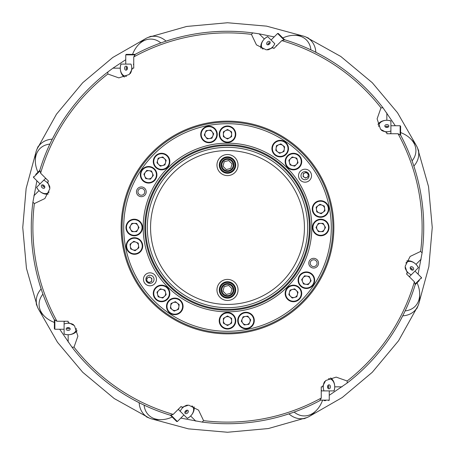 <?xml version="1.0" encoding="UTF-8"?>
<svg xmlns="http://www.w3.org/2000/svg" width="455" height="455" viewBox="0 0 455 455"><rect width="100%" height="100%" fill="white"/><g stroke="black" fill="none" stroke-linecap="round" stroke-linejoin="round"><path stroke-width="0.68" d="M139.156 402.726A31.89 22.551 135 0 0 144.178 414.619A31.89 22.551 135 0 0 149.314 418.082A31.89 22.551 135 0 0 157.521 419.686L160.763 419.686A29.08 20.56 135 0 0 172.212 417.053M36.212 303.758A31.89 22.551 135 0 0 36.918 305.686L37.196 306.329M41.126 288.931A31.89 22.551 180 0 0 36.269 300.891A31.89 22.551 180 0 0 37.452 306.977A31.89 22.551 180 0 0 42.122 313.91L44.414 316.208A29.08 20.56 180 0 0 54.372 322.441M38.317 146.163A31.89 22.551 180 0 0 37.452 148.023L37.196 148.671M402.726 315.844A31.89 22.551 45 0 0 414.619 310.822A31.89 22.551 45 0 0 418.082 305.686A31.89 22.551 45 0 0 419.686 297.479L419.686 294.237A29.08 20.56 45 0 0 417.053 282.788M303.758 418.788A31.89 22.551 45 0 0 305.686 418.082L306.329 417.804M288.931 413.874A31.89 22.551 90 0 0 300.891 418.731A31.89 22.551 90 0 0 306.977 417.548A31.89 22.551 90 0 0 313.91 412.878L316.208 410.586A29.08 20.56 90 0 0 322.441 400.627M146.163 416.683A31.89 22.551 90 0 0 148.023 417.548L148.671 417.804M52.274 139.156A31.89 22.551 -135 0 0 40.381 144.178A31.89 22.551 -135 0 0 36.918 149.314A31.89 22.551 -135 0 0 35.314 157.521L35.314 160.763A29.08 20.56 -135 0 0 37.947 172.212M151.242 36.212A31.89 22.551 -135 0 0 149.314 36.918L148.671 37.196M413.874 166.069A31.89 22.551 -0 0 0 418.731 154.108A31.89 22.551 -0 0 0 417.548 148.023A31.89 22.551 -0 0 0 412.878 141.09L410.586 138.792A29.08 20.56 -0 0 0 400.627 132.559M416.683 308.837A31.89 22.551 -0 0 0 417.548 306.977L417.804 306.329M166.069 41.126A31.89 22.551 -90 0 0 154.108 36.269A31.89 22.551 -90 0 0 148.023 37.452A31.89 22.551 -90 0 0 141.09 42.122L138.792 44.414A29.08 20.56 -90 0 0 132.559 54.372M308.837 38.317A31.89 22.551 -90 0 0 306.977 37.452L306.329 37.196M315.844 52.274A31.89 22.551 -45 0 0 310.822 40.381A31.89 22.551 -45 0 0 305.686 36.918A31.89 22.551 -45 0 0 297.479 35.314L294.237 35.314A29.08 20.56 -45 0 0 282.788 37.947M418.788 151.242A31.89 22.551 -45 0 0 418.082 149.314L417.804 148.671M137.615 238.352A8.287 8.287 0 0 1 142.108 249.175A8.287 8.287 0 0 1 131.285 253.668A8.287 8.287 0 0 1 126.791 242.845A8.287 8.287 0 0 1 137.615 238.352A8.287 8.287 0 0 1 142.108 249.175A8.287 8.287 0 0 1 131.285 253.668M130.363 246.553A4.123 4.123 0 0 0 136.961 249.277A4.123 4.123 0 0 0 136.022 242.196A4.123 4.123 0 0 0 130.363 246.553M156.27 171.615A8.287 8.287 0 0 1 151.794 182.444A8.287 8.287 0 0 1 140.959 177.968A8.287 8.287 0 0 1 145.435 167.139A8.287 8.287 0 0 1 156.27 171.615A8.287 8.287 0 0 1 151.794 182.444A8.287 8.287 0 0 1 140.959 177.968M145.344 172.286A4.123 4.123 0 0 0 148.08 178.878A4.123 4.123 0 0 0 152.425 173.207A4.123 4.123 0 0 0 145.344 172.286M185.122 411.525A1.217 0.859 135 0 0 185.782 411.121A1.217 0.859 135 0 0 186.186 410.461M184.929 411.957A1.217 0.859 135 0 0 185.031 412.093A1.217 0.859 135 0 0 186.499 411.838A1.217 0.859 135 0 0 186.749 410.37A1.217 0.859 135 0 0 186.618 410.274M187.608 412.947A2.025 1.433 135 0 0 188.33 411.127A2.025 1.433 135 0 0 187.181 410.177A2.025 1.433 135 0 0 185.577 410.922A2.025 1.433 135 0 0 184.838 412.52A2.025 1.433 135 0 0 185.788 413.675A2.025 1.433 135 0 0 187.608 412.947M187.386 405.092A8.11 5.733 135 0 0 182.54 407.879A8.11 5.733 135 0 0 180.214 411.292L178.491 409.568A9.731 6.882 -45 0 1 179.145 408.436M194.04 406.787A9.731 6.882 -45 0 1 190.651 415.989L190.651 415.989A8.11 5.733 135 0 0 191.947 405.866M178.258 409.329L187.238 418.31A8.11 5.733 135 0 0 190.651 415.989A9.731 6.882 -45 0 1 187.341 418.412L187.341 418.412M144.093 405.126A29.08 20.56 135 0 0 148.597 415.062A29.08 20.56 135 0 0 160.763 419.686M67.408 327.657A1.217 0.859 180 0 0 68.159 327.845A1.217 0.859 180 0 0 68.91 327.657M66.965 327.833A1.217 0.859 180 0 0 66.942 327.998A1.217 0.859 180 0 0 68.159 328.857A1.217 0.859 180 0 0 69.376 327.998A1.217 0.859 180 0 0 69.353 327.833M68.159 330.421A2.025 1.433 180 0 0 69.962 329.647A2.025 1.433 180 0 0 69.814 328.163A2.025 1.433 180 0 0 68.159 327.554A2.025 1.433 180 0 0 66.504 328.163A2.025 1.433 180 0 0 66.362 329.647A2.025 1.433 180 0 0 68.159 330.421M73.562 324.711A8.11 5.733 180 0 0 68.159 323.255A8.11 5.733 180 0 0 64.104 324.023L64.104 321.588A9.731 6.882 -0 0 1 65.366 321.253M77.066 330.614A9.731 6.882 -0 0 1 68.159 334.721L68.159 334.721A8.11 5.733 180 0 0 76.235 328.487M64.104 321.253L64.104 333.953A8.11 5.733 180 0 0 68.159 334.721L68.159 334.721A9.731 6.882 -0 0 1 64.104 334.095L64.104 334.095M42.918 294.123A29.08 20.56 180 0 0 39.079 304.332A29.08 20.56 180 0 0 44.414 316.208M411.525 269.878A1.217 0.859 45 0 0 411.121 269.218A1.217 0.859 45 0 0 410.461 268.814M411.957 270.071A1.217 0.859 45 0 0 412.093 269.969A1.217 0.859 45 0 0 411.838 268.501A1.217 0.859 45 0 0 410.37 268.251A1.217 0.859 45 0 0 410.274 268.382M412.947 267.392A2.025 1.433 45 0 0 411.127 266.67A2.025 1.433 45 0 0 410.177 267.819A2.025 1.433 45 0 0 410.922 269.423A2.025 1.433 45 0 0 412.52 270.162A2.025 1.433 45 0 0 413.675 269.212A2.025 1.433 45 0 0 412.947 267.392M405.092 267.614A8.11 5.733 45 0 0 407.879 272.46A8.11 5.733 45 0 0 411.292 274.786L409.568 276.509A9.731 6.882 -135 0 1 408.436 275.855M406.787 260.96A9.731 6.882 -135 0 1 415.989 264.349L415.989 264.349A8.11 5.733 45 0 0 405.866 263.053M409.329 276.742L418.31 267.762A8.11 5.733 45 0 0 415.989 264.349L415.989 264.349A9.731 6.882 -135 0 1 418.412 267.659L418.412 267.659M405.126 310.907A29.08 20.56 45 0 0 415.062 306.403A29.08 20.56 45 0 0 419.686 294.237M327.657 387.592A1.217 0.859 90 0 0 327.845 386.841A1.217 0.859 90 0 0 327.657 386.09M327.833 388.035A1.217 0.859 90 0 0 327.998 388.058A1.217 0.859 90 0 0 328.857 386.841A1.217 0.859 90 0 0 327.998 385.624A1.217 0.859 90 0 0 327.833 385.647M330.421 386.841A2.025 1.433 90 0 0 329.647 385.038A2.025 1.433 90 0 0 328.163 385.186A2.025 1.433 90 0 0 327.554 386.841A2.025 1.433 90 0 0 328.163 388.496A2.025 1.433 90 0 0 329.647 388.638A2.025 1.433 90 0 0 330.421 386.841M324.711 381.438A8.11 5.733 90 0 0 323.255 386.841A8.11 5.733 90 0 0 324.023 390.896L321.588 390.896A9.731 6.882 -90 0 1 321.253 389.634M330.614 377.934A9.731 6.882 -90 0 1 334.721 386.841L334.721 386.841A8.11 5.733 90 0 0 328.487 378.765M321.253 390.896L333.953 390.896A8.11 5.733 90 0 0 334.721 386.841L334.721 386.841A9.731 6.882 -90 0 1 334.095 390.896L334.095 390.896M294.123 412.082A29.08 20.56 90 0 0 304.332 415.921A29.08 20.56 90 0 0 316.208 410.586M43.475 185.122A1.217 0.859 -135 0 0 43.879 185.782A1.217 0.859 -135 0 0 44.539 186.186M43.043 184.929A1.217 0.859 -135 0 0 42.906 185.031A1.217 0.859 -135 0 0 43.162 186.499A1.217 0.859 -135 0 0 44.63 186.749A1.217 0.859 -135 0 0 44.727 186.618M42.053 187.608A2.025 1.433 -135 0 0 43.873 188.33A2.025 1.433 -135 0 0 44.823 187.181A2.025 1.433 -135 0 0 44.078 185.577A2.025 1.433 -135 0 0 42.48 184.838A2.025 1.433 -135 0 0 41.325 185.788A2.025 1.433 -135 0 0 42.053 187.608M49.908 187.386A8.11 5.733 -135 0 0 47.121 182.54A8.11 5.733 -135 0 0 43.708 180.214L45.432 178.491A9.731 6.882 45 0 1 46.564 179.145M48.213 194.04A9.731 6.882 45 0 1 43.879 193.728A9.731 6.882 45 0 1 39.011 190.651L39.011 190.651A8.11 5.733 -135 0 0 49.134 191.947M45.671 178.258L36.69 187.238A8.11 5.733 -135 0 0 39.011 190.651L39.011 190.651A9.731 6.882 45 0 1 36.588 187.341L36.588 187.341M49.874 144.093A29.08 20.56 -135 0 0 39.938 148.597A29.08 20.56 -135 0 0 35.314 160.763M317.18 229.559A4.123 4.123 0 0 0 324.324 229.559A4.123 4.123 0 0 0 320.752 223.377A4.123 4.123 0 0 0 317.18 229.559M320.752 219.213A8.287 8.287 0 0 1 329.039 227.5A8.287 8.287 0 0 1 320.752 235.787A8.287 8.287 0 0 1 312.466 227.5A8.287 8.287 0 0 1 320.752 219.213M289.46 292.372A4.123 4.123 0 0 0 294.504 297.422A4.123 4.123 0 0 0 296.353 290.523A4.123 4.123 0 0 0 289.46 292.372M299.299 287.577A8.287 8.287 0 0 1 299.299 299.299A8.287 8.287 0 0 1 287.577 299.299A8.287 8.287 0 0 1 287.577 287.577A8.287 8.287 0 0 1 299.299 287.577M225.441 317.18A4.123 4.123 0 0 0 225.441 324.324A4.123 4.123 0 0 0 231.623 320.752A4.123 4.123 0 0 0 225.441 317.18M235.787 320.752A8.287 8.287 0 0 1 227.5 329.039A8.287 8.287 0 0 1 219.213 320.752A8.287 8.287 0 0 1 227.5 312.466A8.287 8.287 0 0 1 235.787 320.752M162.628 289.46A4.123 4.123 0 0 0 157.578 294.504A4.123 4.123 0 0 0 164.477 296.353A4.123 4.123 0 0 0 162.628 289.46M167.423 299.299A8.287 8.287 0 0 1 155.701 299.299A8.287 8.287 0 0 1 155.701 287.577A8.287 8.287 0 0 1 167.423 287.577A8.287 8.287 0 0 1 167.423 299.299M137.819 225.441A4.123 4.123 0 0 0 130.676 225.441A4.123 4.123 0 0 0 134.248 231.623A4.123 4.123 0 0 0 137.819 225.441M134.248 235.787A8.287 8.287 0 0 1 125.961 227.5A8.287 8.287 0 0 1 134.248 219.213A8.287 8.287 0 0 1 142.534 227.5A8.287 8.287 0 0 1 134.248 235.787M165.54 162.628A4.123 4.123 0 0 0 160.496 157.578A4.123 4.123 0 0 0 158.647 164.477A4.123 4.123 0 0 0 165.54 162.628M155.701 167.423A8.287 8.287 0 0 1 155.701 155.701A8.287 8.287 0 0 1 167.423 155.701A8.287 8.287 0 0 1 167.423 167.423A8.287 8.287 0 0 1 155.701 167.423M387.592 127.343A1.217 0.859 -0 0 0 386.841 127.155A1.217 0.859 -0 0 0 386.09 127.343M388.035 127.167A1.217 0.859 -0 0 0 388.058 127.002A1.217 0.859 -0 0 0 386.841 126.143A1.217 0.859 -0 0 0 385.624 127.002A1.217 0.859 -0 0 0 385.647 127.167M386.841 124.579A2.025 1.433 -0 0 0 385.038 125.352A2.025 1.433 -0 0 0 385.186 126.837A2.025 1.433 -0 0 0 386.841 127.445A2.025 1.433 -0 0 0 388.496 126.837A2.025 1.433 -0 0 0 388.638 125.352A2.025 1.433 -0 0 0 386.841 124.579M381.438 130.289A8.11 5.733 -0 0 0 386.841 131.745A8.11 5.733 -0 0 0 390.896 130.977L390.896 133.412A9.731 6.882 180 0 1 389.634 133.747M377.934 124.386A9.731 6.882 180 0 1 386.841 120.279L386.841 120.279A8.11 5.733 -0 0 0 378.765 126.513M390.896 133.747L390.896 121.047A8.11 5.733 -0 0 0 386.841 120.279L386.841 120.279A9.731 6.882 180 0 1 390.896 120.905L390.896 120.905M412.082 160.877A29.08 20.56 -0 0 0 415.921 150.668A29.08 20.56 -0 0 0 410.586 138.792M48.537 181.124L47.724 181.932L48.537 181.124L40.614 173.201L39.835 170.13A196.236 196.236 0 0 1 107.812 71.992L107.846 74.011L118.84 77.89L129.322 74.461L132.604 68.159L133.747 68.159L132.604 68.159M34.364 203.578A194.615 194.615 0 0 0 56.955 321.253L54.236 319.632A196.236 196.236 0 0 1 32.908 202.168L34.364 203.578L44.874 198.545L49.868 188.706L47.724 181.932M273.876 48.537L273.068 47.724L273.876 48.537L281.799 40.614L284.585 39.75M251.422 34.364A194.615 194.615 0 0 0 133.747 56.955L135.368 54.236A196.236 196.236 0 0 1 252.832 32.908L251.422 34.364L256.455 44.874L266.294 49.868L273.068 47.724M260.96 48.213A9.731 6.882 135 0 1 261.272 43.879A9.731 6.882 135 0 1 264.349 39.011L264.349 39.011A9.731 6.882 135 0 1 267.659 36.588L267.659 36.588M317.385 216.648A8.287 8.287 0 0 1 312.892 205.825A8.287 8.287 0 0 1 323.715 201.332A8.287 8.287 0 0 1 328.209 212.155A8.287 8.287 0 0 1 317.385 216.648A8.287 8.287 0 0 1 312.892 205.825A8.287 8.287 0 0 1 323.715 201.332M324.637 208.447A4.123 4.123 0 0 0 318.039 205.723A4.123 4.123 0 0 0 318.978 212.804A4.123 4.123 0 0 0 324.637 208.447M298.73 283.385A8.287 8.287 0 0 1 303.206 272.556A8.287 8.287 0 0 1 314.041 277.032A8.287 8.287 0 0 1 309.565 287.861A8.287 8.287 0 0 1 298.73 283.385A8.287 8.287 0 0 1 303.206 272.556A8.287 8.287 0 0 1 314.041 277.032M309.656 282.714A4.123 4.123 0 0 0 306.92 276.122A4.123 4.123 0 0 0 302.575 281.793A4.123 4.123 0 0 0 309.656 282.714M238.352 317.385A8.287 8.287 0 0 1 249.175 312.892A8.287 8.287 0 0 1 253.668 323.715A8.287 8.287 0 0 1 242.845 328.209A8.287 8.287 0 0 1 238.352 317.385A8.287 8.287 0 0 1 249.175 312.892A8.287 8.287 0 0 1 253.668 323.715M246.553 324.637A4.123 4.123 0 0 0 249.277 318.039A4.123 4.123 0 0 0 242.196 318.978A4.123 4.123 0 0 0 246.553 324.637M171.615 298.73A8.287 8.287 0 0 1 182.444 303.206A8.287 8.287 0 0 1 177.968 314.041A8.287 8.287 0 0 1 167.139 309.565A8.287 8.287 0 0 1 171.615 298.73A8.287 8.287 0 0 1 182.444 303.206A8.287 8.287 0 0 1 177.968 314.041M172.286 309.656A4.123 4.123 0 0 0 178.878 306.92A4.123 4.123 0 0 0 173.207 302.575A4.123 4.123 0 0 0 172.286 309.656M216.648 137.615A8.287 8.287 0 0 1 205.825 142.108A8.287 8.287 0 0 1 201.332 131.285A8.287 8.287 0 0 1 212.155 126.791A8.287 8.287 0 0 1 216.648 137.615A8.287 8.287 0 0 1 205.825 142.108A8.287 8.287 0 0 1 201.332 131.285M208.447 130.363A4.123 4.123 0 0 0 205.723 136.961A4.123 4.123 0 0 0 212.804 136.022A4.123 4.123 0 0 0 208.447 130.363M283.385 156.27A8.287 8.287 0 0 1 272.556 151.794A8.287 8.287 0 0 1 277.032 140.959A8.287 8.287 0 0 1 287.861 145.435A8.287 8.287 0 0 1 283.385 156.27A8.287 8.287 0 0 1 272.556 151.794A8.287 8.287 0 0 1 277.032 140.959M282.714 145.344A4.123 4.123 0 0 0 276.122 148.08A4.123 4.123 0 0 0 281.793 152.425A4.123 4.123 0 0 0 282.714 145.344M246.422 32.18L247.77 32.316M121.149 227.5A106.351 106.351 0 0 1 227.5 121.149A106.351 106.351 0 0 1 333.851 227.5A106.351 106.351 0 0 1 227.5 333.851A106.351 106.351 0 0 1 121.149 227.5M332.918 227.5A105.418 105.418 0 0 0 227.5 122.082A105.418 105.418 0 0 0 122.082 227.5A105.418 105.418 0 0 0 227.5 332.918A105.418 105.418 0 0 0 332.918 227.5M227.5 311.834A84.334 84.334 0 0 1 143.166 227.5A84.334 84.334 0 0 1 227.5 143.166A84.334 84.334 0 0 1 311.834 227.5A84.334 84.334 0 0 1 227.5 311.834M227.5 144.787A82.713 82.713 0 0 0 144.787 227.5A82.713 82.713 0 0 0 227.5 310.213A82.713 82.713 0 0 0 310.213 227.5A82.713 82.713 0 0 0 227.5 144.787M146.209 191.817A4.863 4.863 0 0 0 141.346 186.948A4.863 4.863 0 0 0 136.483 191.817A4.863 4.863 0 0 0 141.346 196.679A4.863 4.863 0 0 0 146.209 191.817M156.452 279.307A6.489 6.489 0 0 0 149.962 272.824A6.489 6.489 0 0 0 143.479 279.307A6.489 6.489 0 0 0 149.962 285.797A6.489 6.489 0 0 0 156.452 279.307M318.517 263.183A4.863 4.863 0 0 0 313.654 258.321A4.863 4.863 0 0 0 308.791 263.183A4.863 4.863 0 0 0 313.654 268.052A4.863 4.863 0 0 0 318.517 263.183M311.521 175.693A6.489 6.489 0 0 0 305.038 169.203A6.489 6.489 0 0 0 298.548 175.693A6.489 6.489 0 0 0 305.038 182.176A6.489 6.489 0 0 0 311.521 175.693M164.198 41.752L171.251 39.5M176.449 38.021L177.939 37.628M137.939 191.817A3.407 3.407 0 0 0 141.346 195.218A3.407 3.407 0 0 0 144.753 191.817A3.407 3.407 0 0 0 141.346 188.41A3.407 3.407 0 0 0 137.939 191.817M310.247 263.183A3.407 3.407 0 0 0 313.654 266.59A3.407 3.407 0 0 0 317.061 263.183A3.407 3.407 0 0 0 313.654 259.782A3.407 3.407 0 0 0 310.247 263.183M300.983 175.693A4.055 4.055 0 0 0 305.038 179.748A4.055 4.055 0 0 0 309.093 175.693A4.055 4.055 0 0 0 305.038 171.637A4.055 4.055 0 0 0 300.983 175.693M145.907 279.307A4.055 4.055 0 0 0 149.962 283.363A4.055 4.055 0 0 0 154.018 279.307A4.055 4.055 0 0 0 149.962 275.252A4.055 4.055 0 0 0 145.907 279.307M147.909 281.833A2.491 2.491 0 0 0 151.777 279.916A2.491 2.491 0 0 0 148.182 277.527A2.491 2.491 0 0 0 147.909 281.833M307.091 173.167A2.491 2.491 0 0 0 303.223 175.084A2.491 2.491 0 0 0 306.818 177.473A2.491 2.491 0 0 0 307.091 173.167M226.078 159.569A5.676 5.676 0 0 0 222.006 166.484A5.676 5.676 0 0 0 228.922 170.557A5.676 5.676 0 0 0 232.994 163.641A5.676 5.676 0 0 0 226.078 159.569M228.922 295.432A5.676 5.676 0 0 0 232.994 288.515A5.676 5.676 0 0 0 226.078 284.443A5.676 5.676 0 0 0 222.006 291.359A5.676 5.676 0 0 0 228.922 295.432M221.096 165.063A6.404 6.404 0 0 0 227.5 171.467A6.404 6.404 0 0 0 233.904 165.063A6.404 6.404 0 0 0 227.5 158.653A6.404 6.404 0 0 0 221.096 165.063M221.096 289.937A6.404 6.404 0 0 0 227.5 296.347A6.404 6.404 0 0 0 233.904 289.937A6.404 6.404 0 0 0 227.5 283.533A6.404 6.404 0 0 0 221.096 289.937M219.611 165.063A7.889 7.889 0 0 0 227.5 172.951A7.889 7.889 0 0 0 235.389 165.063A7.889 7.889 0 0 0 227.5 157.174A7.889 7.889 0 0 0 219.611 165.063M219.981 165.063A7.519 7.519 0 0 0 227.5 172.582A7.519 7.519 0 0 0 235.019 165.063A7.519 7.519 0 0 0 227.5 157.544A7.519 7.519 0 0 0 219.981 165.063M219.611 289.937A7.889 7.889 0 0 0 227.5 297.826A7.889 7.889 0 0 0 235.389 289.937A7.889 7.889 0 0 0 227.5 282.049A7.889 7.889 0 0 0 219.611 289.937M219.981 289.937A7.519 7.519 0 0 0 227.5 297.456A7.519 7.519 0 0 0 235.019 289.937A7.519 7.519 0 0 0 227.5 282.418A7.519 7.519 0 0 0 219.981 289.937M219.293 165.063A8.207 8.207 0 0 0 227.5 173.27A8.207 8.207 0 0 0 235.707 165.063A8.207 8.207 0 0 0 227.5 156.856A8.207 8.207 0 0 0 219.293 165.063M219.293 289.937A8.207 8.207 0 0 0 227.5 298.144A8.207 8.207 0 0 0 235.707 289.937A8.207 8.207 0 0 0 227.5 281.73A8.207 8.207 0 0 0 219.293 289.937M216.961 165.063A10.539 10.539 0 0 0 227.5 175.602A10.539 10.539 0 0 0 238.039 165.063A10.539 10.539 0 0 0 227.5 154.518A10.539 10.539 0 0 0 216.961 165.063M216.961 289.937A10.539 10.539 0 0 0 227.5 300.482A10.539 10.539 0 0 0 238.039 289.937A10.539 10.539 0 0 0 227.5 279.398A10.539 10.539 0 0 0 216.961 289.937M304.44 227.5A76.941 76.941 0 0 0 227.5 150.56A76.941 76.941 0 0 0 150.56 227.5A76.941 76.941 0 0 0 227.5 304.44A76.941 76.941 0 0 0 304.44 227.5M307.682 227.5A80.182 80.182 0 0 0 227.5 147.318A80.182 80.182 0 0 0 147.318 227.5A80.182 80.182 0 0 0 227.5 307.682A80.182 80.182 0 0 0 307.682 227.5M309.4 227.5A81.9 81.9 0 0 0 227.5 145.6A81.9 81.9 0 0 0 145.6 227.5A81.9 81.9 0 0 0 227.5 309.4A81.9 81.9 0 0 0 309.4 227.5M229.559 137.819A4.123 4.123 0 0 0 229.559 130.676A4.123 4.123 0 0 0 223.377 134.248A4.123 4.123 0 0 0 229.559 137.819M219.213 134.248A8.287 8.287 0 0 1 227.5 125.961A8.287 8.287 0 0 1 235.787 134.248A8.287 8.287 0 0 1 227.5 142.534A8.287 8.287 0 0 1 219.213 134.248M160.877 42.918A29.08 20.56 -90 0 0 150.668 39.079A29.08 20.56 -90 0 0 138.792 44.414M124.386 77.066A9.731 6.882 90 0 1 120.279 68.159L120.279 68.159A9.731 6.882 90 0 1 120.905 64.104L120.905 64.104M133.747 64.104L133.412 64.104A9.731 6.882 90 0 1 133.747 65.366M130.289 73.562A8.11 5.733 -90 0 0 131.745 68.159A8.11 5.733 -90 0 0 130.977 64.104L121.047 64.104A8.11 5.733 -90 0 0 120.279 68.159A8.11 5.733 -90 0 0 126.513 76.235M124.579 68.159A2.025 1.433 -90 0 0 125.352 69.962A2.025 1.433 -90 0 0 126.837 69.814A2.025 1.433 -90 0 0 127.445 68.159A2.025 1.433 -90 0 0 126.837 66.504A2.025 1.433 -90 0 0 125.352 66.362A2.025 1.433 -90 0 0 124.579 68.159M127.167 66.965A1.217 0.859 -90 0 0 127.002 66.942A1.217 0.859 -90 0 0 126.143 68.159A1.217 0.859 -90 0 0 127.002 69.376A1.217 0.859 -90 0 0 127.167 69.353M127.343 67.408A1.217 0.859 -90 0 0 127.155 68.159A1.217 0.859 -90 0 0 127.343 68.91M310.907 49.874A29.08 20.56 -45 0 0 306.403 39.938A29.08 20.56 -45 0 0 294.237 35.314M276.742 45.671L276.509 45.432A9.731 6.882 135 0 1 275.855 46.564M267.614 49.908A8.11 5.733 -45 0 0 272.46 47.121A8.11 5.733 -45 0 0 274.786 43.708L267.762 36.69A8.11 5.733 -45 0 0 264.349 39.011L264.349 39.011A8.11 5.733 -45 0 0 263.053 49.134M264.349 39.011L259.179 33.841L252.832 32.908M267.392 42.053A2.025 1.433 -45 0 0 266.67 43.873A2.025 1.433 -45 0 0 267.819 44.823A2.025 1.433 -45 0 0 269.423 44.078A2.025 1.433 -45 0 0 270.162 42.48A2.025 1.433 -45 0 0 269.212 41.325A2.025 1.433 -45 0 0 267.392 42.053M270.071 43.043A1.217 0.859 -45 0 0 269.969 42.906A1.217 0.859 -45 0 0 268.501 43.162A1.217 0.859 -45 0 0 268.251 44.63A1.217 0.859 -45 0 0 268.382 44.727M269.878 43.475A1.217 0.859 -45 0 0 269.218 43.879A1.217 0.859 -45 0 0 268.814 44.539M292.372 165.54A4.123 4.123 0 0 0 297.422 160.496A4.123 4.123 0 0 0 290.523 158.647A4.123 4.123 0 0 0 292.372 165.54M287.577 155.701A8.287 8.287 0 0 1 299.299 155.701A8.287 8.287 0 0 1 299.299 167.423A8.287 8.287 0 0 1 287.577 167.423A8.287 8.287 0 0 1 287.577 155.701M296.808 158.192L298.036 162.793L294.669 166.16L290.074 164.926L288.84 160.331L292.207 156.964L296.808 158.192M280.536 35.7L281.582 36.747M284.165 40.017L277.624 33.477L278.312 33.477L284.716 39.875M134.993 54.862L125.751 54.862L126.24 54.372L130.864 54.372M126.24 54.372L135.289 54.372M120.279 68.159L112.959 68.159L107.812 71.992M227.5 129.487L231.623 131.865L231.623 136.625L227.5 139.008L223.377 136.625L223.377 131.865L227.5 129.487M230.782 293.276L232.033 288.766L228.751 285.427L224.218 286.599L222.967 291.115L226.249 294.453L230.782 293.276M224.218 161.724L222.967 166.234L226.249 169.573L230.782 168.401L232.033 163.885L228.751 160.547L224.218 161.724M303.132 176.517L303.314 173.651L305.897 172.371L308.285 173.964L308.103 176.836L305.527 178.11L303.132 176.517M151.868 278.483L151.686 281.349L149.103 282.629L146.715 281.036L146.897 278.164L149.473 276.89L151.868 278.483M125.751 59.702L112.959 68.159M133.747 68.159L133.747 56.955M274.2 36.9L259.179 33.841M51.398 140.919L54.788 134.339M57.421 129.618L58.194 128.287M41.752 290.802L39.5 283.749M38.021 278.551L37.628 277.061M36.9 180.8L32.908 202.168M39.835 170.13L39.75 170.415M140.919 403.602L134.339 400.212M129.618 397.579L128.287 396.805M170.13 415.165A196.236 196.236 0 0 1 71.992 347.188L74.011 347.154A194.615 194.615 0 0 0 173.201 414.386L170.415 415.25M59.702 329.249L71.992 347.188M290.802 413.248L283.749 415.5M278.551 416.979L277.061 417.372M319.632 400.764A196.236 196.236 0 0 1 202.168 422.092L203.578 420.636A194.615 194.615 0 0 0 321.253 398.045L319.893 400.627M180.8 418.099L202.168 422.092M403.602 314.081L400.212 320.661M397.579 325.382L396.805 326.713M415.165 284.87A196.236 196.236 0 0 1 347.188 383.008L347.154 380.989A194.615 194.615 0 0 0 414.386 281.799L415.25 284.585M329.249 395.298L347.188 383.008M413.248 164.198L415.5 171.251M416.979 176.449L417.372 177.939M400.764 135.368A196.236 196.236 0 0 1 422.092 252.832L420.636 251.422A194.615 194.615 0 0 0 398.045 133.747L400.627 135.107M418.099 274.2L422.092 252.832M107.846 74.011A194.615 194.615 0 0 0 40.614 173.201M74.011 347.154L77.89 336.16L74.461 325.678L68.159 322.396L68.159 321.253L56.955 321.253M203.578 420.636L198.545 410.126L188.706 405.132L181.932 407.276L181.124 406.463L173.201 414.386M347.154 380.989L336.16 377.11L325.678 380.539L322.396 386.841L321.253 386.841L321.253 398.045M420.636 251.422L410.126 256.455L405.132 266.294L407.276 273.068L406.463 273.876L414.386 281.799M284.87 39.835A196.236 196.236 0 0 1 383.008 107.812L380.989 107.846L377.11 118.84L380.539 129.322L386.841 132.604L386.841 133.747L398.045 133.747M380.989 107.846A194.615 194.615 0 0 0 281.799 40.614M314.081 51.398L320.661 54.788M325.382 57.421L326.713 58.194M395.298 125.751L383.008 107.812M386.841 120.279L386.841 112.959M386.841 133.747L386.841 132.604M415.989 264.349L421.159 259.179M406.463 273.876L407.276 273.068M334.721 386.841L342.041 386.841M321.253 386.841L322.396 386.841M190.651 415.989L195.821 421.159M181.124 406.463L181.932 407.276M68.159 334.721L68.159 342.041M68.159 321.253L68.159 322.396M39.011 190.651L33.841 195.821M275.815 150.44L279.592 153.335L283.988 151.509L284.608 146.789L280.826 143.894L276.43 145.719L275.815 150.44M207.173 138.849L211.893 138.223L213.708 133.821L210.807 130.05L206.092 130.676L204.272 135.072L207.173 138.849M179.185 304.56L175.408 301.665L171.012 303.491L170.392 308.211L174.174 311.106L178.57 309.281L179.185 304.56M247.827 316.151L243.106 316.777L241.292 321.179L244.193 324.95L248.908 324.324L250.728 319.928L247.827 316.151M304.56 275.815L301.665 279.592L303.491 283.988L308.211 284.608L311.106 280.826L309.281 276.43L304.56 275.815M316.151 207.173L316.777 211.893L321.179 213.708L324.95 210.807L324.324 206.092L319.928 204.272L316.151 207.173M400.138 134.993L400.138 125.751L400.627 126.24L400.627 135.289M400.627 129.379L400.627 130.864M158.192 158.192L162.793 156.964L166.16 160.331L164.926 164.926L160.331 166.16L156.964 162.793L158.192 158.192M129.487 227.5L131.865 223.377L136.625 223.377L139.008 227.5L136.625 231.623L131.865 231.623L129.487 227.5M158.192 296.808L156.964 292.207L160.331 288.84L164.926 290.074L166.16 294.669L162.793 298.036L158.192 296.808M227.5 325.513L223.377 323.135L223.377 318.375L227.5 315.992L231.623 318.375L231.623 323.135L227.5 325.513M296.808 296.808L292.207 298.036L288.84 294.669L290.074 290.074L294.669 288.84L298.036 292.207L296.808 296.808M325.513 227.5L323.135 231.623L318.375 231.623L315.992 227.5L318.375 223.377L323.135 223.377L325.513 227.5M35.7 174.464L39.875 170.284L35.7 174.464M325.621 400.627L324.136 400.627M419.3 280.536L415.125 284.716L419.3 280.536M54.862 320.007L54.862 329.249L54.372 328.76L54.372 319.711L54.372 325.621M170.835 414.983L177.376 421.523L176.688 421.523L170.284 415.125M150.44 179.185L153.335 175.408L151.509 171.012L146.789 170.392L143.894 174.174L145.719 178.57L150.44 179.185M138.849 247.827L138.223 243.106L133.821 241.292L130.05 244.193L130.676 248.908L135.072 250.728L138.849 247.827M131.472 253.219A7.803 7.803 0 0 0 141.659 248.987A7.803 7.803 0 0 0 137.427 238.801A7.803 7.803 0 0 0 127.241 243.033A7.803 7.803 0 0 0 131.472 253.219M141.408 177.78A7.803 7.803 0 0 0 151.606 181.994A7.803 7.803 0 0 0 155.82 171.797A7.803 7.803 0 0 0 145.623 167.588A7.803 7.803 0 0 0 141.408 177.78M320.752 235.303A7.803 7.803 0 0 0 328.555 227.5A7.803 7.803 0 0 0 320.752 219.697A7.803 7.803 0 0 0 312.949 227.5A7.803 7.803 0 0 0 320.752 235.303M287.924 298.958A7.803 7.803 0 0 0 298.958 298.958A7.803 7.803 0 0 0 298.958 287.924A7.803 7.803 0 0 0 287.924 287.924A7.803 7.803 0 0 0 287.924 298.958M219.697 320.752A7.803 7.803 0 0 0 227.5 328.555A7.803 7.803 0 0 0 235.303 320.752A7.803 7.803 0 0 0 227.5 312.949A7.803 7.803 0 0 0 219.697 320.752M156.042 287.924A7.803 7.803 0 0 0 156.042 298.958A7.803 7.803 0 0 0 167.076 298.958A7.803 7.803 0 0 0 167.076 287.924A7.803 7.803 0 0 0 156.042 287.924M134.248 219.697A7.803 7.803 0 0 0 126.444 227.5A7.803 7.803 0 0 0 134.248 235.303A7.803 7.803 0 0 0 142.051 227.5A7.803 7.803 0 0 0 134.248 219.697M167.076 156.042A7.803 7.803 0 0 0 156.042 156.042A7.803 7.803 0 0 0 156.042 167.076A7.803 7.803 0 0 0 167.076 167.076A7.803 7.803 0 0 0 167.076 156.042M323.528 201.781A7.803 7.803 0 0 0 313.341 206.013A7.803 7.803 0 0 0 317.573 216.199A7.803 7.803 0 0 0 327.759 211.967A7.803 7.803 0 0 0 323.528 201.781M313.592 277.22A7.803 7.803 0 0 0 303.394 273.006A7.803 7.803 0 0 0 299.18 283.203A7.803 7.803 0 0 0 309.377 287.412A7.803 7.803 0 0 0 313.592 277.22M253.219 323.528A7.803 7.803 0 0 0 248.987 313.341A7.803 7.803 0 0 0 238.801 317.573A7.803 7.803 0 0 0 243.033 327.759A7.803 7.803 0 0 0 253.219 323.528M177.78 313.592A7.803 7.803 0 0 0 181.994 303.394A7.803 7.803 0 0 0 171.797 299.18A7.803 7.803 0 0 0 167.588 309.377A7.803 7.803 0 0 0 177.78 313.592M201.781 131.472A7.803 7.803 0 0 0 206.013 141.659A7.803 7.803 0 0 0 216.199 137.427A7.803 7.803 0 0 0 211.967 127.241A7.803 7.803 0 0 0 201.781 131.472M277.22 141.408A7.803 7.803 0 0 0 273.006 151.606A7.803 7.803 0 0 0 283.203 155.82A7.803 7.803 0 0 0 287.412 145.623A7.803 7.803 0 0 0 277.22 141.408M331.297 227.5A103.797 103.797 0 0 0 227.5 123.703A103.797 103.797 0 0 0 123.703 227.5A103.797 103.797 0 0 0 227.5 331.297A103.797 103.797 0 0 0 331.297 227.5M235.303 134.248A7.803 7.803 0 0 0 227.5 126.444A7.803 7.803 0 0 0 219.697 134.248A7.803 7.803 0 0 0 227.5 142.051A7.803 7.803 0 0 0 235.303 134.248M298.958 167.076A7.803 7.803 0 0 0 298.958 156.042A7.803 7.803 0 0 0 287.924 156.042A7.803 7.803 0 0 0 287.924 167.076A7.803 7.803 0 0 0 298.958 167.076M40.017 170.835L33.477 177.376L33.477 176.688M320.007 400.138L329.249 400.138L328.76 400.627M414.983 284.165L421.523 277.624L421.523 278.312M38.317 308.837L57.478 342.245L82.719 372.281L114.216 398.54L149.314 418.082M36.212 151.242L26.14 188.415L22.75 227.5L26.453 268.342L37.452 306.977M308.837 416.683L342.245 397.522L372.281 372.281L398.54 340.784L418.082 305.686M151.242 418.788L188.415 428.86L227.5 432.25L268.342 428.547L306.977 417.548M146.163 38.317L112.755 57.478L82.719 82.719L56.46 114.216L36.918 149.314M418.788 303.758L428.86 266.584L432.25 227.5L428.547 186.658L417.548 148.023M303.758 36.212L266.584 26.14L227.5 22.75L186.658 26.453L148.023 37.452M416.683 146.163L397.522 112.755L372.281 82.719L340.784 56.46L305.686 36.918M271.089 40.017L277.624 33.477M125.751 64.104L125.751 54.862M390.896 125.751L400.138 125.751M40.017 183.911L33.477 177.376M329.249 390.896L329.249 400.138M414.983 271.089L421.523 277.624M64.104 329.249L54.862 329.249M183.911 414.983L177.376 421.523"/></g></svg>
